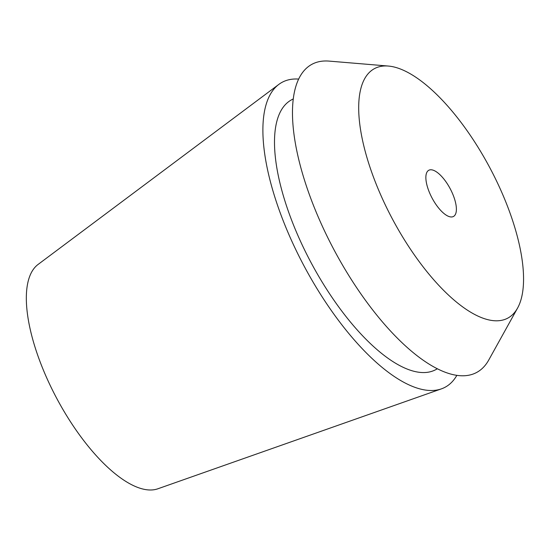 <?xml version="1.0" encoding="UTF-8"?>
<svg xmlns="http://www.w3.org/2000/svg" width="551" height="551" viewBox="0 0 551 551"><rect width="100%" height="100%" fill="white"/><g stroke="black" fill="none" stroke-linecap="round" stroke-linejoin="round"><path stroke-width="0.83" d="M454.072 216.082A26.193 10.194 61.9 0 0 449.671 187.753A26.193 10.194 61.9 0 0 428.788 170.266A26.193 10.194 61.9 0 0 428.175 170.672A26.193 10.194 61.9 0 0 432.583 199.001A26.193 10.194 61.9 0 0 453.459 216.481A26.193 10.194 61.9 0 0 454.072 216.082M371.195 70.783A141.442 55.038 -118.1 0 1 388.352 66.051A141.442 55.038 -118.1 0 1 489.674 167.449A141.442 55.038 -118.1 0 1 517.582 308.05A141.442 55.038 -118.1 0 1 511.052 315.971A141.442 55.038 -118.1 0 1 397.464 228.155A141.442 55.038 -118.1 0 1 371.195 70.783M388.352 66.051L329.112 61.106A174.715 67.987 61.9 0 0 307.926 66.947A174.715 67.987 61.9 0 0 340.366 261.339A174.715 67.987 61.9 0 0 480.672 369.811A174.715 67.987 61.9 0 0 488.737 360.03L517.582 308.05M293.27 98.911L291.589 99.807A152.971 59.522 61.9 0 0 288.021 102.162A152.971 59.522 61.9 0 0 313.753 267.593A152.971 59.522 61.9 0 0 435.703 369.687L437.384 368.791M456.855 375.348A172.883 67.27 -118.1 0 1 449.12 384.591A172.883 67.27 -118.1 0 1 441.42 388.861A172.883 67.27 -118.1 0 1 304.799 267.359A172.883 67.27 -118.1 0 1 278.179 84.902A172.883 67.27 -118.1 0 1 278.834 84.399A172.883 67.27 -118.1 0 1 298.649 79.082M278.834 84.399L38.074 264.452A127.384 49.569 61.9 0 0 37.592 264.824A127.384 49.569 61.9 0 0 57.214 399.261A127.384 49.569 61.9 0 0 157.868 488.785L441.42 388.861"/></g></svg>
